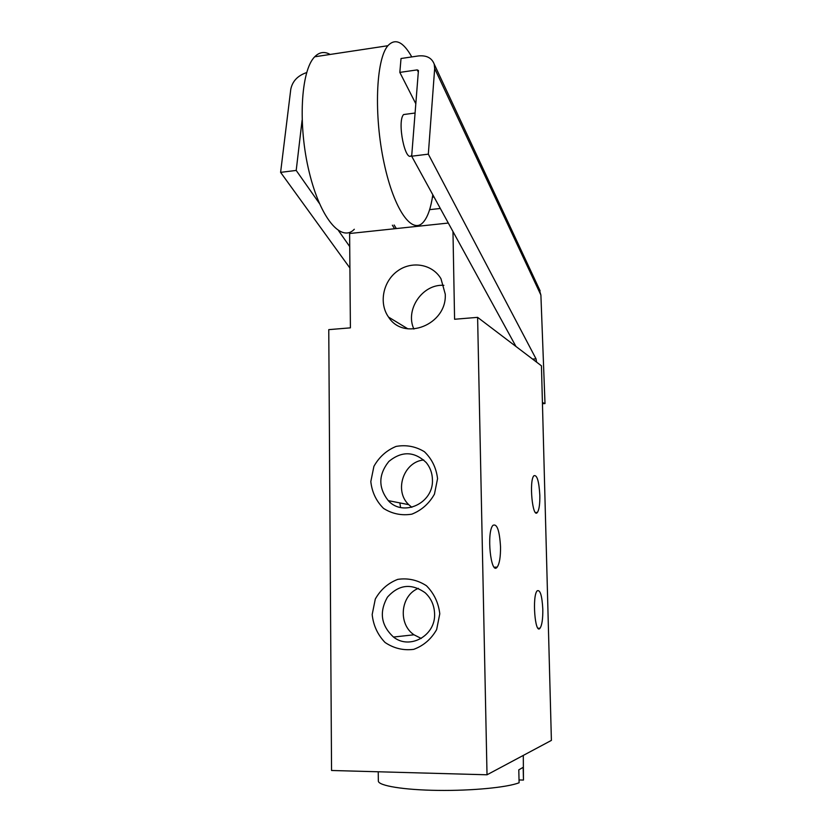 <?xml version="1.0" encoding="UTF-8"?>
<svg xmlns="http://www.w3.org/2000/svg" width="832" height="832" viewBox="0 0 832 832"><rect width="100%" height="100%" fill="white"/><g stroke="black" fill="none" stroke-linecap="round" stroke-linejoin="round"><path stroke-width="1.25" d="M378.238 771.774L378.342 781.113C378.591 785.782 403.822 789.974 437.923 790.4C471.962 790.868 507.52 787.394 519.095 782.756L518.794 769.85L523.162 767.343L523.463 780.073L519.033 779.948M523.297 755.404L523.463 780.073M399.89 502.913L400.546 507.468M539.833 495.373C539.958 504.109 539.146 509.787 537.389 512.418C532.594 519.241 528.871 480.678 533.884 475.758C537.004 474.542 538.99 481.073 539.833 495.373M500.531 546.874C500.614 556.982 499.502 563.742 497.172 567.133C490.849 575.942 486.346 531.97 492.95 525.346C497.026 523.349 499.554 530.525 500.531 546.874M542.807 609.19C542.922 618.894 541.996 625.238 540.02 628.222C535.007 635.086 532.012 595.712 537.191 590.814C540.176 589.451 542.048 595.577 542.807 609.19M445.245 294.091C447.158 324.667 403.957 341.765 388.554 317.096C378.737 303.42 382.897 281.674 397.27 271.211C411.476 260.51 432.359 263.952 440.981 278.751L445.245 294.091M443.872 285.345C422.552 283.712 404.789 309.743 413.91 329.066M439.785 613.798L436.644 629.585C431.226 639.111 423.592 645.694 413.733 649.345C403.385 650.676 393.827 648.378 385.05 642.47C377.655 634.743 373.36 625.446 372.174 614.557L375.305 599.04C380.588 589.67 388.066 583.118 397.748 579.374C407.982 577.866 417.55 579.998 426.452 585.749C434.034 593.393 438.474 602.742 439.785 613.798M434.585 613.735C434.273 605.29 431.132 598.291 425.152 592.748C411.299 583.045 398.726 584.532 387.41 597.21C379.028 612.206 381.056 625.477 393.494 637.042C409.75 650.146 435.781 635.586 434.585 613.735M418.382 588.37C400.514 595.39 397.758 623.906 413.993 634.795L421.242 638.456M437.559 478.639L434.45 494.146C429.104 503.61 421.564 510.286 411.83 514.166C401.627 515.798 392.184 513.874 383.531 508.394C376.23 501.103 371.987 492.17 370.812 481.582L373.911 466.346C379.132 457.028 386.516 450.393 396.074 446.42C406.172 444.621 415.626 446.389 424.403 451.714C431.881 458.921 436.27 467.896 437.559 478.639M432.432 479.596C432.255 473.086 430.175 467.386 426.192 462.519C414.263 451.246 401.814 450.882 388.866 461.427C378.362 474.594 378.165 487.656 388.263 500.625C403.198 517.462 433.815 503.142 432.432 479.596M423.748 459.971C403.593 461.698 393.806 490.797 408.73 504.66L411.819 507.302M551.398 740.397L541.445 365.82L477.61 317.356L487.022 774.79L551.398 740.397M487.022 774.79L331.552 770.484L328.765 329.638L350.407 327.85L349.617 233.511L448.313 223.049M452.972 231.546L454.584 319.259L477.61 317.356M406.64 114.14L403.582 114.556C396.75 121.566 405.475 164.06 411.757 155.137M432.806 194.761C430.955 207.626 427.887 216.663 423.582 221.853C412.63 235.394 394.254 210.829 384.093 163.134C373.786 115.586 375.877 59.467 387.889 45.718C395.231 37.898 403.187 41.631 411.778 56.919M330.127 54.454C324.511 51.251 319.374 52.031 314.704 56.784C300.726 70.626 297.804 125.798 309.254 172.297C320.518 218.941 341.526 242.778 354.318 229.258M536.557 362.107L536.026 358.842L428.324 154.159L434.668 68.526L434.21 64.116C431.787 57.855 426.494 55.141 418.33 55.952L401.024 58.51L399.828 72.394L415.844 103.813M432.442 197.174L434.034 196.986M440.326 208.478L429.624 209.654M349.908 268.029L280.602 172.359L290.784 89.232C292.458 81.141 297.752 75.587 306.665 72.571M280.602 172.359L296.202 170.435L319.384 203.424M302.099 120.203L296.202 170.435M399.828 72.394L417.217 69.888L418.434 70.502L411.674 156.208L515.954 346.466M428.324 154.159L411.674 156.208M338.593 230.745L349.721 246.574M542.454 403.718L545.002 403.562L540.894 295.058L538.824 288.08M545.002 403.562L542.422 402.532M396.334 228.561L394.129 225.004M418.361 72.218L417.217 69.888M392.361 225.191L394.586 228.748M540.894 295.058L434.668 68.526M536.026 358.842L532.584 359.091M536.536 361.639L535.995 361.681M537.389 512.418L535.475 512.491M497.172 567.133L494.26 567.195M540.02 628.222L538.054 628.243M407.867 328.848L388.554 317.096M413.993 634.795L393.494 637.042M408.73 504.66L388.263 500.625M387.889 45.718L314.704 56.784M415.116 113.017L403.582 114.556M540.114 290.846L434.21 64.116"/></g></svg>
